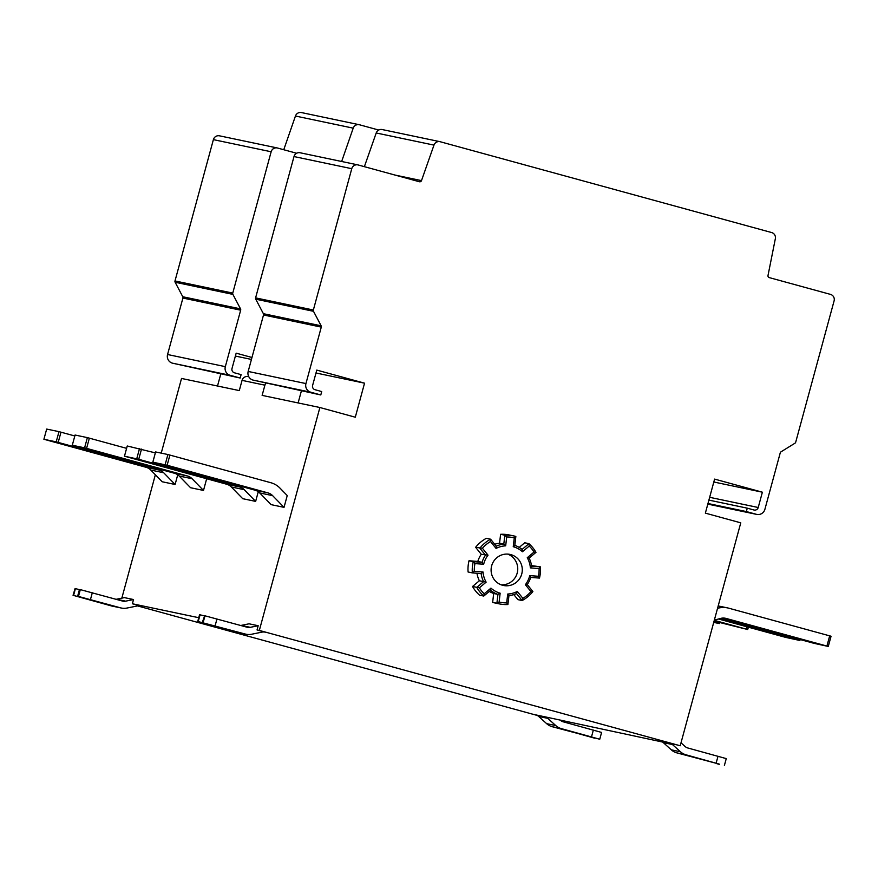 <?xml version="1.0" encoding="UTF-8"?>
<svg xmlns="http://www.w3.org/2000/svg" width="878" height="878" viewBox="0 0 878 878"><rect width="100%" height="100%" fill="white"/><g stroke="black" fill="none" stroke-linecap="round" stroke-linejoin="round"><path stroke-width="1.32" d="M251.964 357.489L236.171 353.165L232.011 368.486A3.523 3.468 101.9 0 0 234.426 372.799L241.11 374.632L240.188 378.034L230.157 375.29A7.057 6.925 -78.1 0 1 225.328 366.653L240.671 310.186A1.767 1.734 101.9 0 0 240.528 308.88L232.9 294.382A1.767 1.734 -78.1 0 1 232.758 293.087L271.148 151.762A5.29 5.191 -78.1 0 1 277.547 148.031L296.621 153.255M341.652 161.486L353.208 128.155A5.29 5.191 -78.1 0 1 359.497 124.775L378.725 130.043M217.514 386.013L220.784 373.962M251.437 359.431L235.381 356.062M248.77 376.695L248.156 376.574A5.29 5.191 101.9 0 0 242.054 380.372L239.288 390.589L181.526 378.451L161.234 453.125M240.748 625.487A7.057 6.925 -78.1 0 0 241.154 625.41L249.056 623.808L258.187 625.729L257.045 629.943L259.328 630.426L319.888 407.513L262.127 395.385L264.904 385.168A5.29 5.191 -78.1 0 1 265.76 383.401M301.395 390.886L298.114 402.936M319.888 407.513L355.294 417.215L364.546 383.181L315.992 372.985M364.546 383.181L316.782 370.099L312.612 385.409A3.523 3.468 101.9 0 0 315.026 389.722L321.71 391.555L320.788 394.957L310.768 392.214A7.057 6.925 -78.1 0 1 305.939 383.576L321.282 327.11A1.767 1.734 101.9 0 0 321.139 325.815L313.501 311.306A1.767 1.734 -78.1 0 1 313.358 310.011L351.76 168.697A5.29 5.191 -78.1 0 1 358.158 164.965L419.399 181.746A1.767 1.734 101.9 0 0 421.495 180.627L433.973 145.111A5.29 5.191 -78.1 0 1 439.955 141.676L382.193 129.549A5.29 5.191 101.9 0 0 376.212 132.973L364.381 166.666M357.851 164.888L300.089 152.761A5.29 5.191 101.9 0 0 293.998 156.558L255.597 297.883A1.767 1.734 101.9 0 0 255.739 299.178L263.378 313.687A1.767 1.734 -78.1 0 1 263.51 314.982L248.178 371.449A7.057 6.925 101.9 0 0 253.007 380.086L320.788 394.957M439.955 141.676A5.29 5.191 -78.1 0 1 440.262 141.753L771.641 232.549A5.29 5.191 -78.1 0 1 775.351 238.673L767.998 275.56A1.767 1.734 101.9 0 0 769.238 277.602L830.478 294.382A5.29 5.191 -78.1 0 1 834.1 300.858L795.709 442.183A1.767 1.734 -78.1 0 1 794.93 443.225L781.014 451.83A1.767 1.734 101.9 0 0 780.235 452.872L764.892 509.339A7.057 6.925 -78.1 0 1 756.364 514.31L746.344 511.567L747.266 508.164L753.95 509.997A3.523 3.468 101.9 0 0 758.219 507.506L762.378 492.196L714.604 479.103L705.363 513.136L740.769 522.838L680.209 745.751L259.328 630.426M514.815 545.37L513.246 546.687A24.156 23.728 -78.1 0 1 522.443 551.746L529.214 546.072L528.962 543.669A34.736 34.11 -78.1 0 1 535.975 552.35L529.138 558.079A25.923 25.451 -78.1 0 1 531.607 566.167L540.398 566.848A34.736 34.11 -78.1 0 1 539.476 578.086L530.685 577.406A25.923 25.451 -78.1 0 1 527.239 584.561L532.88 591.542A34.736 34.11 -78.1 0 1 522.136 600.541L516.505 593.561A25.923 25.451 -78.1 0 1 508.944 595.613L507.901 604.536A34.736 34.11 -78.1 0 1 499.231 603.866A34.736 34.11 -78.1 0 1 496.893 603.285L497.936 594.373A25.923 25.451 -78.1 0 1 490.615 590.334L483.778 596.063A34.736 34.11 -78.1 0 1 476.765 587.382L483.602 581.653A25.923 25.451 -78.1 0 1 481.133 573.564L472.342 572.884A34.736 34.11 -78.1 0 1 473.264 561.646L482.055 562.326A25.923 25.451 -78.1 0 1 485.501 555.17L479.86 548.19A34.736 34.11 -78.1 0 1 490.604 539.202L496.235 546.182A25.923 25.451 -78.1 0 1 503.796 544.119L504.839 535.196A34.736 34.11 -78.1 0 1 513.509 535.865A34.736 34.11 -78.1 0 1 515.847 536.447L514.815 545.37A25.923 25.451 -78.1 0 1 522.125 549.398L528.962 543.669L524.715 542.78L519.205 547.4M513.509 535.865L509.273 534.976A34.736 34.11 101.9 0 0 500.592 534.307L499.56 543.23A25.923 25.451 101.9 0 0 494.687 544.261M490.495 541.517L490.604 539.202L486.357 538.302A34.736 34.11 101.9 0 0 475.624 547.301L481.254 554.281A25.923 25.451 101.9 0 0 477.808 561.437L469.017 560.757A34.736 34.11 101.9 0 0 468.095 571.995L472.342 572.884L474.307 571.315A32.98 32.376 -78.1 0 1 474.943 563.588L483.657 564.258A24.156 23.728 -78.1 0 1 488.025 555.17L482.439 548.267A32.98 32.376 -78.1 0 1 490.495 541.517L496.07 548.421A24.156 23.728 -78.1 0 1 505.673 545.831L506.705 536.985A32.98 32.376 -78.1 0 1 514.278 537.841L513.246 546.687M476.974 573.246A25.923 25.451 101.9 0 0 479.355 580.764L472.529 586.493A34.736 34.11 101.9 0 0 479.542 595.174L483.778 596.063L484.173 593.802A32.98 32.376 -78.1 0 1 479.355 587.832L486.138 582.158A24.156 23.728 -78.1 0 1 483.032 571.995L474.307 571.315M489.298 591.443A25.923 25.451 101.9 0 0 493.688 593.473L492.646 602.396A34.736 34.11 101.9 0 0 494.983 602.977L499.231 603.866M513.806 594.582L517.899 599.641L522.136 600.541L522.893 598.357L517.318 591.443A24.156 23.728 -78.1 0 1 507.714 594.044L506.683 602.89A32.98 32.376 -78.1 0 1 499.11 602.023L500.142 593.188A24.156 23.728 -78.1 0 1 490.956 588.128L484.173 593.802M529.138 558.079L527.261 557.717A24.156 23.728 -78.1 0 1 530.367 567.879L539.081 568.56L540.398 566.848L531.53 565.597M746.344 511.567L707.975 503.511M747.266 508.164L708.908 500.109M762.378 492.196L713.825 482M359.201 124.709L301.439 112.571A5.29 5.191 101.9 0 0 295.447 116.028L283.759 149.732M277.25 147.954L219.489 135.827A5.29 5.191 101.9 0 0 213.387 139.635L174.996 280.949A1.767 1.734 101.9 0 0 175.139 282.244L182.767 296.753A1.767 1.734 -78.1 0 1 182.909 298.048L167.566 354.514A7.057 6.925 101.9 0 0 172.395 363.152L240.188 378.034M121.833 598.148L155.362 474.757M137.528 605.908L537.171 715.416M198.746 617.706L132.38 603.768L133.533 599.542L124.391 597.622L116.489 599.235A7.057 6.925 -78.1 0 1 116.094 599.301M206.67 478.74L203.498 490.44L190.57 487.729L179.156 476.008A10.58 10.393 -78.1 0 0 174.513 473.275L187.442 475.986L84.595 447.824L87.372 437.617L126.575 448.34M177.74 474.789L175.106 484.48L162.178 481.759L150.764 470.048A10.58 10.393 -78.1 0 0 146.132 467.305L159.05 470.026L56.203 441.864L58.98 431.647L74.806 435.971M155.351 452.883L127.244 445.991L124.467 456.198L226.667 484.228A10.58 10.393 -78.1 0 1 231.309 486.961L242.723 498.682L255.641 501.393L244.227 489.683A10.58 10.393 101.9 0 0 239.595 486.939L138.735 459.304L124.467 456.198L127.244 446.002M258.275 491.713L255.641 501.393M152.827 462.157L255.059 490.187A10.58 10.393 -78.1 0 1 259.701 492.931L271.115 504.641L284.033 507.352L272.619 495.642A10.58 10.393 101.9 0 0 267.977 492.898L167.127 465.263L152.827 462.157L155.604 451.95L152.86 462.157M165.13 464.736L167.907 454.53L270.753 482.691A21.16 20.776 -78.1 0 1 280.038 488.168L287.238 495.565L284.033 507.352M662.605 742.053L545.019 716.832A7.057 6.925 101.9 0 1 547.795 718.358L538.653 716.437L546.643 723.648A14.103 13.85 101.9 0 0 552.196 726.699L594.724 737.959M132.38 603.768L140.623 606.029A7.057 6.925 101.9 0 0 137.462 605.919L126.937 608.059A14.103 13.85 -78.1 0 1 120.615 607.85L78.471 596.436L80.315 589.621L122.459 601.046A7.057 6.925 101.9 0 0 125.631 601.156L133.533 599.542M246.07 634.234L236.939 632.314A14.103 13.85 101.9 0 1 236.138 632.116L198.23 621.58L245.269 634.037A14.103 13.85 -78.1 0 0 251.602 634.245L262.127 632.105A7.057 6.925 101.9 0 1 265.288 632.204L257.045 629.943M716.689 763.399L685.992 754.795A14.103 13.85 -78.1 0 1 680.439 751.755L672.449 744.533A7.057 6.925 101.9 0 0 669.673 743.018L680.209 745.751M545.019 716.832L535.876 714.911A7.057 6.925 -78.1 0 1 538.653 716.437M560.899 720.695A7.057 6.925 101.9 0 0 563.182 721.804L601.595 732.439L599.751 739.243L568.395 730.869L594.658 738.189M599.751 739.243L561.327 728.619A14.103 13.85 -78.1 0 1 555.774 725.568L547.795 718.358M669.673 743.018L660.541 741.098A7.057 6.925 -78.1 0 1 663.318 742.612L671.297 749.834A14.103 13.85 101.9 0 0 676.85 752.874L719.389 764.134M681.01 742.799L685.059 746.465A7.057 6.925 101.9 0 0 687.836 747.99L726.26 758.614L724.405 765.429M716.635 763.597L719.323 764.365M714.066 621.108L747.716 629.526L748.385 627.177M748.352 627.166L747.716 629.515L714.275 620.34M714.121 620.922L730.88 625.268L714.231 620.526M719.576 622.623L719.356 623.567L713.825 622.03M719.323 623.567L713.726 622.392M720.037 618.584L799.891 640.479L785.59 637.373L718.522 619.001M762.334 630.799L719.587 618.913L762.444 630.404M717.545 608.344L718.061 608.202A21.16 20.776 -78.1 0 1 728.828 608.213L831.06 636.232L828.283 646.449L831.06 636.232M828.25 646.438L813.983 643.333L722.034 618.145M828.283 646.449L726.062 618.419A10.58 10.393 101.9 0 0 720.673 618.408L714.341 620.131M790.727 636.769L747.979 624.873L790.837 636.363M79.931 589.786L75.091 588.523L73.061 595.306L111.473 605.941A14.103 13.85 101.9 0 0 112.274 606.127L121.416 608.048M73.247 595.339L104.405 603.691L78.471 596.436M78.142 596.36L80.315 589.621M75.091 588.523L73.061 595.306M79.415 589.654L77.571 596.458M75.42 588.6L73.576 595.405M203.125 622.612L204.98 615.807L247.124 627.232A7.057 6.925 101.9 0 0 250.285 627.331L258.187 625.729M204.98 615.807L202.807 622.546M202.225 622.634L204.585 615.972M204.08 615.829L199.569 614.677L197.715 621.492M198.23 621.58L200.085 614.776M203.498 490.44L192.084 478.729A10.58 10.393 101.9 0 0 187.442 475.986M72.292 445.245L75.069 435.027L72.292 445.245L174.513 473.275M75.102 435.038L87.372 437.617M72.325 445.245L84.595 447.824M109.849 454.925L152.596 466.811L109.849 454.925M175.106 484.48L163.692 472.759A10.58 10.393 101.9 0 0 159.05 470.026M43.9 439.274L46.677 429.068L43.9 439.274L146.132 467.305M46.71 429.079L58.98 431.647M43.933 439.285L56.203 441.864M81.456 448.954L124.215 460.851L81.456 448.954M161.991 465.878L204.75 477.764L161.991 465.878M167.907 454.53L155.636 451.95M190.383 471.837L233.142 483.723L190.383 471.837M492.646 602.396L496.893 603.285L499.11 602.023M500.142 593.188L497.936 594.373L493.688 593.473M472.529 586.493L479.355 587.832M486.138 582.158L479.355 580.764M469.017 560.757L473.264 561.646L474.943 563.588M483.657 564.258L482.055 562.326L477.808 561.437M481.254 554.281L488.025 555.17M482.439 548.267L475.624 547.301M499.56 543.23L503.796 544.119L505.673 545.831M506.705 536.985L504.839 535.196L500.592 534.307M535.975 552.35L534.033 552.042L527.261 557.717M531.607 566.167L530.367 567.879M539.081 568.56A32.98 32.376 -78.1 0 1 538.444 576.286L529.73 575.606A24.156 23.728 -78.1 0 1 525.373 584.704L527.239 584.561M539.476 578.086L538.444 576.286M530.685 577.406L529.73 575.606M532.88 591.542L530.949 591.607A32.98 32.376 -78.1 0 1 522.893 598.357M525.373 584.704L530.949 591.607M516.505 593.561L517.318 591.443M508.944 595.613L507.714 594.044M507.901 604.536L506.683 602.89M490.615 590.334L490.956 588.128M481.133 573.564L483.032 571.995M496.235 546.182L496.07 548.421M515.847 536.447L514.278 537.841M522.125 549.398L522.443 551.746M529.214 546.072A32.98 32.376 -78.1 0 1 534.033 552.042M493.436 561.679A15.87 15.584 101.9 0 0 503.434 585.472A15.87 15.584 101.9 0 0 519.952 578.185A15.87 15.584 101.9 0 0 509.964 554.402A15.87 15.584 101.9 0 0 493.436 561.679M507.638 554.095A15.87 15.584 -78.1 0 1 501.184 584.814M264.904 385.168L242.054 380.372M351.76 168.697L293.998 156.558M255.597 297.883L313.358 310.011M395.034 175.062L421.495 180.627M433.973 145.111L376.212 132.973M313.501 311.306L255.739 299.178M263.378 313.687L321.139 325.815M321.282 327.11L263.51 314.982M305.939 383.576L248.178 371.449M310.768 392.214L253.007 380.086M756.364 514.31L707.811 504.115L756.77 514.409M709.665 497.31L758.219 507.506M353.208 128.155L295.447 116.028M271.148 151.762L213.387 139.635M174.996 280.949L232.758 293.087M232.9 294.382L175.139 282.244M182.767 296.753L240.528 308.88M240.671 310.186L182.909 298.048M225.328 366.653L167.566 354.514M230.157 375.29L172.395 363.152M140.623 606.029L139.821 605.853M265.288 632.204L264.487 632.039M591.498 736.883L593.341 730.079M561.327 728.619L552.196 726.699M546.643 723.648L555.774 725.568M672.449 744.533L663.318 742.612M716.152 763.059L718.006 756.254M685.992 754.795L676.85 752.874M671.297 749.834L680.439 751.755M746.366 629.131L747.002 626.804M717.974 623.171L718.226 622.25M798.519 640.084L798.771 639.173M800.121 639.535L799.869 640.468M826.911 646.054L829.688 635.837M726.062 618.419L724.855 618.167M116.489 599.235L125.631 601.156M92.3 592.782L90.445 599.586M111.473 605.941L120.615 607.85M241.154 625.41L250.285 627.331M216.954 618.968L215.11 625.773M236.138 632.116L245.269 634.037M199.756 614.71L197.912 621.514M89.358 438.144L86.593 448.351M192.084 478.729L179.156 476.008M60.977 432.174L58.2 442.391M163.692 472.759L150.764 470.048M141.512 449.097L138.735 459.304M244.227 489.683L231.309 486.961M226.667 484.228L239.595 486.939M136.738 458.777L139.514 448.57M169.904 455.056L167.127 465.263M272.619 495.642L259.701 492.931M255.059 490.187L267.977 492.898M719.356 623.567L719.609 622.634M799.891 640.479L800.143 639.546M718.193 605.941L727.632 607.916"/></g></svg>
